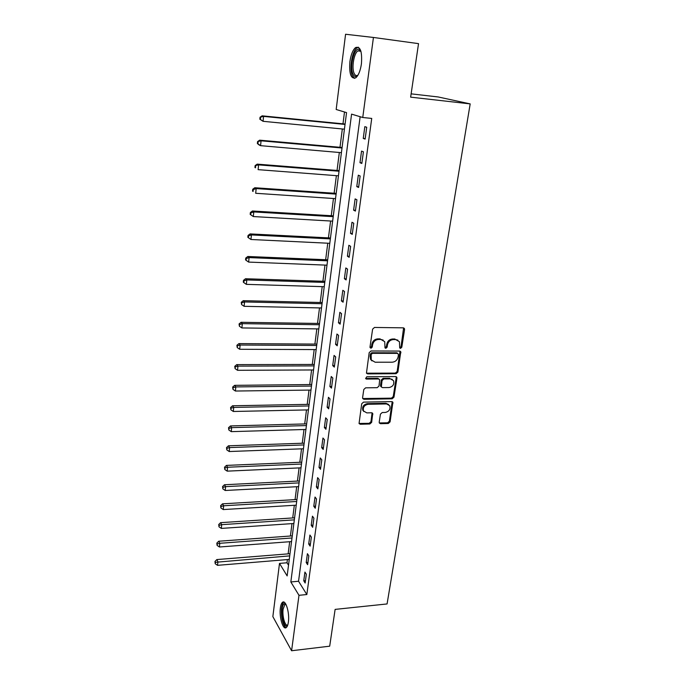 <?xml version="1.0" encoding="UTF-8"?>
<svg xmlns="http://www.w3.org/2000/svg" width="685" height="685" viewBox="0 0 685 685"><rect width="100%" height="100%" fill="white"/><g stroke="black" fill="none" stroke-linecap="round" stroke-linejoin="round"><path stroke-width="1.03" d="M400.519 348.391L401.795 347.235L404.57 329.536L404.398 328.5L403.259 327.841L374.481 327.456L372.614 329.134L369.994 347.072L370.953 348.254L372.246 347.089L372.589 344.778C373.376 341.524 375.363 339.743 378.522 339.435L380.928 339.46L384.73 341.687L384.996 347.843L385.826 348.322L387.119 347.167L387.462 344.872C388.267 341.635 390.236 339.863 393.361 339.563L395.733 339.58L399.432 341.721L399.715 347.929L400.519 348.391M399.766 347.817L401.05 346.67L403.602 327.884M370.054 347.663L371.535 346.507L371.878 344.204L372.589 344.778M384.953 347.74L386.383 346.593L386.734 344.298L387.462 344.872M280.379 607.946C280.773 605.026 281.484 603.142 282.503 602.312C285.662 599.324 289.772 612.861 288.385 622.023C287.983 624.908 287.28 626.749 286.27 627.563C283.025 630.474 279.035 616.92 280.379 607.946M349.881 61.727C350.908 54.697 352.801 49.979 355.566 47.573C360.31 45.989 362.271 51.392 361.432 63.791C360.37 70.803 358.486 75.47 355.772 77.79C351.011 79.314 349.05 73.963 349.881 61.727M379.207 422.157L379.327 423.013L380.517 423.698L388.309 423.484L390.09 421.866L392.89 402.275L391.726 401.607L363.529 402.121L361.706 403.765L359.051 423.535L360.284 424.255L369.857 423.989L371.655 422.362L372.743 413.475L371.535 412.772L366.783 412.884L363.521 410.966C362.733 407.387 364.24 405.16 368.059 404.287L386.614 403.936L389.748 405.734C390.596 409.305 389.114 411.548 385.295 412.456L382.23 412.524L380.432 414.151L379.207 422.157M373.436 37.461L418.535 43.634L410.64 97.15L470.184 103.897L387.076 603.947L335.119 609.393L329.699 646.178L291.587 650.75L272.853 616.611L279.497 563.404L287.143 575.922L346.55 112.614L336.172 109.489L345.574 34.25L373.436 37.461L362.75 117.503L351.576 114.13L290.834 581.959L298.985 595.308L291.587 650.75M360.139 116.715L298.54 581.248L306.837 594.537L371.732 118.428L362.75 117.503M306.837 594.537L298.985 595.308M396.093 373.71L397.899 372.075L400.776 351.739L399.629 351.08L371.03 350.977L369.181 352.647L366.449 373.171L367.674 373.89L396.093 373.71L395.356 373.102L397.163 371.467L400.014 351.131M396.949 378.171L393.961 397.18L392.162 398.807L363.949 399.295L362.716 398.567L362.596 397.694L363.795 389.482L365.627 387.83L377.187 387.684L379.01 386.049L379.695 379.67L378.505 378.976L366.432 379.079L365.576 378.574L366.775 376.776L395.647 376.562L396.803 377.221L396.949 378.171L396.213 377.555L393.241 396.546L393.961 397.18M364.831 126.648L363.247 138.43L365.131 139.089L366.723 127.256L364.831 126.648M361.543 151.102L359.985 162.705L361.834 163.458L363.41 151.805L361.543 151.102M358.306 175.18L356.774 186.611L358.597 187.459L360.147 175.985L358.306 175.18M355.121 198.898L353.606 210.149L355.404 211.091L356.928 199.797L355.121 198.898M351.979 222.257L350.489 233.345L352.253 234.381L353.76 223.25L351.979 222.257M348.879 245.273L347.415 256.199L349.153 257.32L350.634 246.352L348.879 245.273M345.831 267.946L344.384 278.718L346.105 279.925L347.56 269.111L345.831 267.946M342.825 290.294L341.395 300.912L343.091 302.196L344.529 291.545L342.825 290.294M339.863 312.317L338.458 322.781L340.128 324.142L341.541 313.644L339.863 312.317M336.943 334.023L335.556 344.332L337.208 345.779L338.604 335.427L336.943 334.023M334.066 355.421L332.704 365.584L334.323 367.1L335.701 356.902L334.066 355.421M331.232 376.51L329.887 386.528L331.48 388.121L332.841 378.069L331.232 376.51M328.432 397.309L327.105 407.19L328.68 408.842L330.024 398.935L328.432 397.309M325.675 417.816L324.365 427.551L325.923 429.281L327.242 419.511L325.675 417.816M322.96 438.032L321.667 447.639L323.2 449.428L324.502 439.796L322.96 438.032M320.272 457.974L319.005 467.444L320.511 469.302L321.796 459.798L320.272 457.974M317.634 477.642L316.376 486.984L317.866 488.902L319.133 479.526L317.634 477.642M315.023 497.036L313.781 506.258L315.254 508.236L316.504 498.988L315.023 497.036M312.446 516.173L311.221 525.267L312.677 527.313L313.91 518.185L312.446 516.173M309.911 535.053L308.704 544.027L310.134 546.125L311.35 537.126L309.911 535.053M307.402 553.685L306.212 562.539L307.625 564.688L308.824 555.809L307.402 553.685M304.928 572.069L303.755 580.803L305.15 583.012L306.332 574.244L304.928 572.069M344.495 111.998L342.988 123.831M342.329 128.968L339.991 147.309M339.332 152.49L337.037 170.445M336.378 175.668L334.134 193.247M333.458 198.504L331.266 215.715M330.59 221.015L328.44 237.875M327.764 243.209L325.658 259.718M324.973 265.078L322.909 281.252M322.215 286.647L320.195 302.487M319.51 307.916L317.523 323.431M316.83 328.886L314.894 344.084M314.192 349.564L312.291 364.454M311.589 369.968L309.731 384.55M309.021 390.09L307.205 404.373M306.495 409.938L304.705 423.938M303.994 429.521L302.248 443.238M301.528 448.838L299.816 462.281M299.097 467.906L297.418 481.075M296.699 486.727L295.055 499.63M294.327 505.29L292.718 517.937M291.99 523.623L290.414 536.012M289.686 541.715L288.137 553.857M287.409 559.577L286.998 562.77L288.522 565.211M470.184 103.897L438.203 96.962L411.128 93.854M286.998 562.77L279.497 563.404M298.54 581.248L290.834 581.959M363.247 138.43L365.191 138.618M359.985 162.705L361.92 162.867M356.774 186.611L358.692 186.748M353.606 210.149L355.515 210.269M350.489 233.345L352.381 233.448M347.415 256.199L349.299 256.284M344.384 278.718L346.259 278.778M341.395 300.912L343.262 300.955M338.458 322.781L340.308 322.806M335.556 344.332L337.397 344.341M332.704 365.584L334.528 365.576M329.887 386.528L331.703 386.511M327.105 407.19L328.911 407.147M324.365 427.551L326.163 427.5M321.667 447.639L323.448 447.57M319.005 467.444L320.777 467.367M316.376 486.984L318.14 486.889M313.781 506.258L315.537 506.147M311.221 525.267L312.968 525.147M308.704 544.027L310.433 543.899M306.212 562.539L307.942 562.394M303.755 580.803L305.467 580.649M397.916 340.171L395.733 339.58M386.734 344.298C387.53 341.061 389.491 339.298 392.616 338.998L394.988 339.024M383.223 340.094L380.928 339.46M371.878 344.204C372.666 340.95 374.644 339.169 377.803 338.869L380.209 338.895M366.458 373.188L395.356 373.102M398.456 354.547L397.54 353.383L372.46 353.323L371.159 354.487L371.27 359.933L375.14 362.219L392.24 362.202C395.339 361.877 397.283 360.122 398.088 356.936L398.456 354.547M397.788 353.417L396.795 352.809L397.54 353.383M371.955 360.901L370.559 359.334L370.097 356.32L370.448 353.905L371.75 352.741L396.795 352.809M362.707 398.542L391.443 398.165L393.241 396.546M378.985 379.053L377.795 378.351L365.739 378.454L366.432 379.079M389.071 387.547C392.959 386.631 394.449 384.336 393.533 380.672L390.407 378.873L383.865 378.925L382.042 380.569L381.348 386.931L382.538 387.624L389.071 387.547M392.351 379.396L390.407 378.873M381.339 386.914L380.5 385.39L381.322 379.952L383.146 378.308L389.688 378.257M396.213 377.555L396.076 376.622M388.652 404.501L385.895 403.285L386.614 403.936M363.881 411.548L362.836 410.298C362.048 406.727 363.555 404.501 367.374 403.636L385.895 403.285M359.026 423.467L369.172 423.313L370.97 421.686L372.075 412.858M379.293 422.936L387.599 422.808L389.38 421.198L392.197 401.675M345.086 124.036L262.132 115.834L263.571 116.39L263.066 121.314L344.427 129.174M345.034 124.43L263.571 116.39L260.035 117.246L259.838 119.207L260.403 119.43L260.608 117.469M260.403 119.43L263.066 121.314L259.838 119.207M260.035 117.246L262.132 115.834M342.08 147.489L259.649 140.168L261.071 140.819L260.574 145.665L341.413 152.669M342.012 148.003L261.071 140.819L257.56 141.607L257.363 143.533L257.928 143.807L258.125 141.872M257.928 143.807L260.574 145.665L259.161 144.989L257.363 143.533M257.56 141.607L259.649 140.168M339.118 170.608L257.209 164.135L258.605 164.88L258.108 169.649L338.441 175.822M339.032 171.224L258.605 164.88L255.128 165.599L254.931 167.5L255.488 167.808L255.685 165.898M255.488 167.808L254.931 167.5M255.128 165.599L257.209 164.135M336.189 193.384L254.794 187.741L256.173 188.581L255.685 193.281L335.522 198.641M336.104 194.103L256.173 188.581L253.279 189.574L252.731 189.24L252.542 191.115L253.082 191.457L253.279 189.574M253.082 191.457L252.542 191.115M252.731 189.24L254.794 187.741M333.312 215.844L252.422 210.997L253.775 211.93L253.304 216.554L332.636 221.135M333.21 216.665L253.775 211.93L250.907 212.898L250.367 212.521L250.179 214.371L250.719 214.748L250.907 212.898M253.304 216.554L250.719 214.748M250.367 212.521L252.422 210.997M357.904 75.264C355.943 77.217 354.316 76.84 353.006 74.151C349.384 67.053 354.179 47.128 359.094 49.337L360.875 51.092M360.926 51.264L359.83 50.467L357.861 50.895C353.845 53.447 351.491 68.072 354.179 73.432C355.19 75.555 356.457 76.121 357.99 75.11M358.443 47.222L356.988 47.856C352.004 51.041 349.102 69.142 352.424 75.795L354.642 78.364M287.666 625.277C284.9 629.378 280.85 617.099 282.117 608.751C282.631 605.18 283.59 603.476 285.003 603.639L285.791 604.084M285.988 604.453L284.832 604.615L283.119 609.111C282.049 616.235 285.191 626.998 287.794 624.874M283.967 602.124L283.727 602.269C282.708 603.1 281.997 604.966 281.612 607.869C280.516 615.413 283.188 627.04 286.21 627.606M330.478 237.978L250.085 233.91L251.421 234.929L250.95 239.493L329.793 243.303M330.358 238.894L251.421 234.929L248.569 235.88L248.038 235.469L247.85 237.284L248.381 237.704L248.569 235.88M250.95 239.493L248.381 237.704M248.038 235.469L250.085 233.91M327.678 259.803L247.782 256.49L249.092 257.594L248.629 262.09L326.993 265.163M327.55 260.814L249.092 257.594L246.266 258.519L245.744 258.074L245.564 259.872L246.086 260.317L246.266 258.519M248.629 262.09L246.086 260.317M245.744 258.074L247.782 256.49M324.921 281.321L245.504 278.744L246.805 279.934L246.352 284.361L324.228 286.707M324.776 282.425L246.805 279.934L243.997 280.833L243.483 280.353L243.303 282.126L243.817 282.605L243.997 280.833M246.352 284.361L243.817 282.605M243.483 280.353L245.504 278.744M322.198 302.53L243.269 300.681L244.545 301.948L244.1 306.315L321.505 307.959M322.044 303.729L244.545 301.948L241.762 302.821L241.257 302.316L241.582 304.568L241.762 302.821M244.1 306.315L241.582 304.568M241.257 302.316L243.269 300.681M319.518 323.457L241.06 322.301L242.319 323.645L241.882 327.944L318.816 328.911M319.347 324.741L242.319 323.645L239.562 324.502L239.056 323.954L239.382 326.223L239.562 324.502M241.882 327.944L239.382 326.223M239.056 323.954L241.06 322.301M316.872 344.093L238.885 343.613L240.127 345.034L239.69 349.273L316.17 349.573M316.693 345.463L240.127 345.034L237.387 345.865L236.89 345.291L237.215 347.56L237.387 345.865M239.69 349.273L237.215 347.56M236.89 345.291L238.885 343.613M314.261 364.454L236.736 364.625L237.96 366.124L237.532 370.302L313.55 369.96M314.072 365.901L237.96 366.124L235.246 366.929L234.758 366.329L235.075 368.607L235.246 366.929M237.532 370.302L235.075 368.607M234.758 366.329L236.736 364.625M311.684 384.533L234.621 385.347L235.828 386.914L235.409 391.032L310.973 390.065M311.487 386.066L235.828 386.914L233.131 387.701L232.652 387.076L232.968 389.354L233.131 387.701M235.409 391.032L232.968 389.354M232.652 387.076L234.621 385.347M309.149 404.338L232.54 405.777L233.731 407.412L233.311 411.479L308.43 409.895M308.935 405.948L233.731 407.412L231.05 408.183L230.58 407.532L230.888 409.81L231.05 408.183M233.311 411.479L230.888 409.81M230.58 407.532L232.54 405.777M306.64 423.887L230.485 425.933L231.658 427.628L231.247 431.644L305.921 429.461M306.426 425.573L231.658 427.628L228.995 428.382L228.533 427.697L228.833 429.983L228.995 428.382M231.247 431.644L228.833 429.983M228.533 427.697L230.485 425.933M304.166 443.169L228.456 445.807L229.612 447.57L229.21 451.526L303.446 448.769M303.943 444.933L229.612 447.57L226.975 448.307L226.512 447.596L226.812 449.882L226.975 448.307M229.21 451.526L226.812 449.882M226.512 447.596L228.456 445.807M301.725 462.204L226.452 465.406L227.6 467.238L227.197 471.143L301.006 467.821M301.494 464.036L227.6 467.238L224.98 467.949L224.526 467.221L224.817 469.516L224.98 467.949M227.197 471.143L224.817 469.516M224.526 467.221L226.452 465.406M299.319 480.981L224.475 484.749L225.605 486.641L225.211 490.486L298.591 486.624M299.071 482.882L225.605 486.641L223.01 487.335L222.556 486.573L222.848 488.876L223.01 487.335M225.211 490.486L222.848 488.876M222.556 486.573L224.475 484.749M296.939 499.519L222.531 503.826L223.644 505.778L223.25 509.571L296.22 505.179M296.691 501.488L223.644 505.778L221.067 506.455L220.621 505.676L220.912 507.979L221.067 506.455M223.25 509.571L220.912 507.979M220.621 505.676L222.531 503.826M294.593 517.817L220.604 522.655L221.709 524.659L221.323 528.409L293.865 523.494M294.336 519.855L221.709 524.659L219.149 525.327L218.712 524.522L218.994 526.825L219.149 525.327M221.323 528.409L218.994 526.825M218.712 524.522L220.604 522.655M292.281 535.875L218.712 541.236L219.799 543.291L219.414 546.99L291.553 541.578M292.007 537.973L219.799 543.291L217.256 543.941L216.82 543.111L217.102 545.414L217.256 543.941M219.414 546.99L217.102 545.414M216.82 543.111L218.712 541.236M289.995 553.711L216.837 559.568L217.907 561.683L217.539 565.331L289.258 559.422M289.712 555.869L215.39 562.308L214.962 561.46L215.236 563.772L215.39 562.308M217.539 565.331L215.236 563.772M214.962 561.46L216.837 559.568M401.05 346.67L401.795 347.235M371.535 346.507L372.246 347.089M386.383 346.593L387.119 347.167M392.616 338.998L393.361 339.563M377.803 338.869L378.522 339.435M403.816 328.997L404.57 329.536M366.972 373.274L367.674 373.89M400.186 352.158L400.939 352.732M397.163 371.467L397.899 372.075M371.75 352.741L372.46 353.323M370.448 353.905L371.159 354.487M370.097 356.32L370.808 356.911M391.443 398.165L392.162 398.807M363.255 398.644L363.949 399.295M377.795 378.351L378.505 378.976M383.146 378.308L383.865 378.925M381.322 379.952L382.042 380.569M380.5 385.39L381.211 386.023M367.374 403.636L368.059 404.287M372.169 413.663L372.863 414.331M370.97 421.686L371.655 422.362M369.172 423.313L369.857 423.989M359.608 423.57L360.284 424.255M392.3 402.523L393.027 403.174M389.38 421.198L390.09 421.866M387.599 422.808L388.309 423.484M379.815 423.022L380.517 423.698M403.645 327.961L404.398 328.5M400.031 351.165L400.776 351.739M370.559 359.334L371.27 359.933M380.637 386.306L381.348 386.931M396.084 376.622L396.803 377.221M362.836 410.298L363.521 410.966M372.135 412.884L372.743 413.475M392.248 401.693L392.89 402.275M359.83 50.467L359.094 49.337M360.935 51.298L357.861 50.895M286.013 604.495L284.832 604.615M285.799 604.393L285.003 603.639"/></g></svg>
